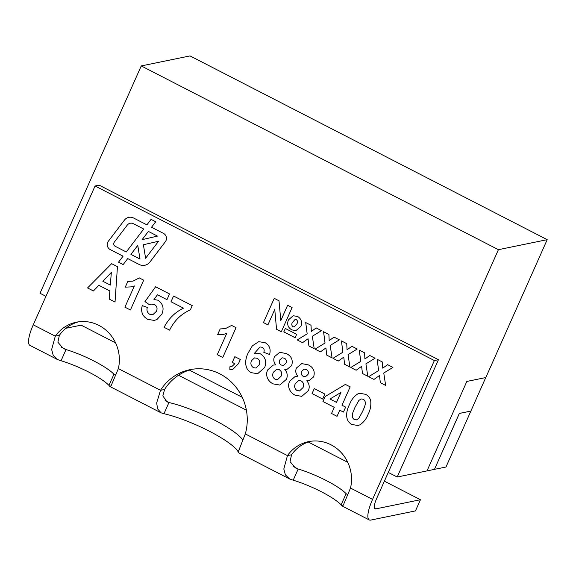 <?xml version="1.0" encoding="UTF-8"?>
<svg xmlns="http://www.w3.org/2000/svg" width="576" height="576" viewBox="0 0 576 576"><rect width="100%" height="100%" fill="white"/><g stroke="black" fill="none" stroke-linecap="round" stroke-linejoin="round"><path stroke-width="0.86" d="M165.996 240.646A5.414 5.105 -101.6 0 0 163.512 233.41L151.538 227.254L155.714 221.767L151.063 219.37L146.894 224.856L133.654 218.052A8.122 7.661 -101.6 0 0 128.786 217.361A8.122 7.661 -101.6 0 0 124.387 220.162L108.324 241.286A5.414 5.105 -101.6 0 0 110.189 249.566L123.07 256.198L118.512 262.181L123.163 264.578L127.714 258.588L139.126 264.456A9.475 8.935 -101.6 0 0 144.806 265.255A9.475 8.935 -101.6 0 0 149.94 261.994L165.377 241.69A5.414 5.105 -101.6 0 0 165.996 240.646M242.244 397.303L189.324 370.08A49.982 47.146 78.4 0 1 191.995 369.31M427.025 470.873L434.462 469.368L459.36 413.46L470.873 411.091L485.748 377.561M547.2 239.666L190.03 55.915L141.242 65.93L498.413 249.682L547.2 239.666L485.813 377.546L466.841 381.442L427.01 470.902L397.195 477.022L388.267 472.428L376.632 498.557A12.492 3.305 -62.8 0 0 374.983 508.831A12.492 3.305 -62.8 0 0 375.718 508.903L420.444 499.723L384.372 481.169M45.95 296.316L40.025 293.27L141.242 65.93M498.413 249.682L397.195 477.022M470.873 411.091L445.968 467.042L434.347 469.368M108.965 385.409A37.483 7.531 24 0 0 61.042 360.756L57.535 359.568L53.237 355.435L51.653 349.524L55.296 336.168A37.483 35.359 78.4 0 1 76.385 322.2A37.483 35.359 78.4 0 1 118.361 368.611L111.139 385.697L109.865 386.489L108.965 385.409L113.94 374.227A37.483 7.531 24 0 0 66.024 349.574L63.252 348.458L57.881 342.187L59.364 335.333L55.296 336.168L33.257 324.828L95.069 185.983L99.137 185.148L438.451 359.712L388.267 472.428M470.83 411.077L459.324 413.438L434.448 469.404M59.364 335.333A37.483 35.359 78.4 0 1 78.43 321.847M242.712 439.934A49.982 10.037 24 0 0 168.941 402.523L166.846 401.753L162.85 395.892L164.578 389.462A49.982 47.146 78.4 0 1 189.324 370.08M291.528 454.774L287.46 455.609A37.483 35.359 78.4 0 1 308.542 441.641A37.483 35.359 78.4 0 1 350.518 488.052L343.303 505.13L342.029 505.93L341.122 504.85L346.104 493.668A37.483 7.531 24 0 0 298.181 469.015L295.416 467.899L290.045 461.628L291.528 454.774A37.483 35.359 78.4 0 1 310.594 441.281M95.069 185.983L434.383 360.547L372.564 499.392L350.518 488.052M164.578 389.462L160.51 390.298A49.982 47.146 78.4 0 1 189.95 369.677A49.982 47.146 78.4 0 1 245.311 433.922L238.205 451.901A49.982 10.037 24 0 0 163.966 413.705L161.129 412.862L157.586 408.881L156.672 402.962L160.51 390.298L118.361 368.611M232.279 362.405L234.835 356.666L240.329 359.496L238.471 363.665L232.69 369.526L229.867 369.619L229.874 366.804L231.638 366.754L234.842 363.722L232.279 362.405L234.842 356.674M267.638 369.958L273.305 365.054L275.861 364.896C273.722 362.448 273.247 359.719 274.435 356.717L279.749 352.289L286.402 353.599C291.499 356.162 293.249 360.158 291.65 365.573L287.014 369.36L284.789 369.49C287.323 372.449 287.878 375.732 286.43 379.318L279.785 385.049L273.11 383.875C270.691 382.709 268.855 380.887 267.61 378.425C266.342 375.574 266.35 372.751 267.638 369.958L273.319 365.054M322.675 399.038L312.048 393.574L314.266 388.606L324.886 394.07L322.675 399.038L312.048 393.574L314.273 388.606M357.667 393.984L359.633 393.293L365.53 394.301C368.201 395.618 369.929 397.757 370.699 400.73C371.218 405.497 370.361 409.99 368.143 414.223C366.466 418.745 363.73 422.28 359.942 424.829L357.984 425.513L352.08 424.505C344.369 420.869 346.198 410.659 349.488 404.554C351.158 400.046 353.887 396.526 357.667 393.984L359.647 393.293M147.65 319.334C142.387 316.238 140.594 311.666 142.265 305.611L147.319 307.411C146.455 310.32 147.226 312.595 149.638 314.244L152.791 314.741L156.348 311.407C157.68 308.498 157.054 306.202 154.469 304.517L151.279 304.099L149.443 304.747L144.965 301.579L155.606 286.776L169.524 293.94L166.975 299.671L157.464 294.775L153.972 299.52L157.99 300.218C162.972 303.682 164.275 308.311 161.899 314.107L157.032 319.442L154.346 320.443L147.665 319.334C142.402 316.238 140.609 311.659 142.279 305.604M117.446 266.674L115.027 302.076L109.195 299.081L109.85 290.959L98.885 285.314L93.413 290.959L87.552 287.942L111.629 263.678L117.446 266.674M291.78 329.89C287.928 327.557 286.805 324.23 288.41 319.918L293.177 315.734L297.605 316.462C301.37 318.852 302.458 322.186 300.866 326.455L295.906 330.638L291.794 329.882C287.942 327.55 286.819 324.23 288.425 319.91L288.41 319.918M302.544 342.677L297.238 339.948L307.159 333.842L305.712 322.546L311.018 325.274L311.328 331.416L316.181 327.931L321.487 330.66L312.336 336.262L314.201 348.674L308.894 345.946L308.052 338.774L302.544 342.677L297.238 339.948L307.159 333.842M338.263 361.051L332.957 358.322L342.878 352.217L341.431 340.92L346.738 343.649L347.047 349.79L351.9 346.306L357.206 349.034L348.048 354.636L349.92 367.049L344.614 364.32L343.771 357.149L338.263 361.051L332.957 358.322L342.878 352.217M373.975 379.426L368.669 376.697L378.598 370.591L377.15 359.294L382.457 362.03L382.759 368.165L387.619 364.68L392.926 367.416L383.767 373.01L385.639 385.423L380.333 382.694L379.49 375.523L373.975 379.426M356.119 370.238L350.813 367.51L360.734 361.404L359.287 350.107L364.594 352.843L364.903 358.978L369.756 355.493L375.062 358.229L365.911 363.823L367.776 376.236L362.47 373.507L361.627 366.336L356.119 370.238L350.813 367.51L360.734 361.404M320.4 351.864L315.094 349.135L325.022 343.03L323.575 331.733L328.882 334.462L329.184 340.603L334.044 337.118L339.35 339.847L330.192 345.449L332.064 357.862L326.758 355.133L325.915 347.962L320.4 351.864L315.094 349.135L325.022 343.03M263.455 322.567L274.241 298.339L279 300.787L280.793 320.587L287.633 305.23L292.097 307.526L281.311 331.754L276.552 329.306L274.759 309.492L267.919 324.864L263.455 322.567L274.248 298.346M295.128 337.702L283.824 331.891L285.329 328.478L296.64 334.296L295.121 337.716L283.81 331.891L285.343 328.486M143.69 280.174L130.414 309.996L124.913 307.166L134.366 285.934L131.206 286.877L125.273 287.15L127.829 281.412L133.034 281.124L139.277 277.906L143.69 280.174M183.463 308.153L171 301.745L173.556 296.014L192.24 305.618L190.368 309.83C181.123 313.956 174.204 320.731 169.61 330.156L164.117 327.334C168.538 318.686 174.989 312.293 183.463 308.153L171 301.745L173.563 296.014M337.054 416.304L331.553 413.474L334.282 407.362L322.92 401.515L325.13 396.562L345.391 384.415L350.158 386.863L341.986 405.216L345.65 407.102L343.44 412.07L339.775 410.184L337.054 416.304L331.553 413.474L334.282 407.362M301.766 396.353L295.106 395.179C292.687 394.013 290.851 392.191 289.606 389.729C288.331 386.878 288.346 384.055 289.634 381.262L295.286 376.366L297.842 376.207C295.704 373.752 295.229 371.03 296.41 368.028L301.73 363.593L308.383 364.903C313.481 367.474 315.23 371.47 313.632 376.884L308.988 380.671L306.763 380.794C309.305 383.76 309.852 387.036 308.412 390.629L301.766 396.353L295.092 395.186C292.673 394.013 290.837 392.198 289.591 389.736C288.324 386.885 288.331 384.062 289.62 381.262L295.286 376.366M265.19 342.684C269.582 345.398 271.037 349.337 269.568 354.499L263.794 352.303C264.586 350.158 264.082 348.487 262.274 347.292L260.057 346.975L254.11 353.678L255.758 353.138L260.388 353.837C265.442 357.199 266.861 361.771 264.65 367.574L257.652 373.716L251.33 372.672C243.857 369.079 244.915 358.942 248.263 352.793L252.31 345.881L258.739 341.676L265.19 342.684M236.03 327.679L222.754 357.502L217.26 354.672L226.714 333.446L223.553 334.382L217.62 334.656L220.176 328.918L225.382 328.63L231.624 325.411L236.03 327.679M434.383 360.547L438.451 359.712M347.746 462.326L308.261 442.008M246.384 410.177L178.502 375.25M115.589 342.886L81.13 325.159L65.93 328.277M372.564 499.392A24.991 6.61 -62.8 0 0 369.266 519.941A24.991 6.61 -62.8 0 0 370.742 520.085L415.462 510.905L420.444 499.723M341.122 504.85A37.483 7.531 24 0 0 293.206 480.197L289.699 479.009L285.394 474.876L283.81 468.965L287.46 455.609L245.311 433.922M293.162 466.43L298.181 469.015L293.206 480.197M60.998 346.99L66.024 349.574L61.042 360.756M238.45 452.563L238.205 451.901L239.465 449.064M165.139 400.565L168.941 402.523L163.966 413.705M347.702 494.798L346.104 493.668L347.81 494.546M33.257 324.828A24.991 6.61 117.2 0 0 29.952 345.377L57.535 359.568M115.546 375.358L113.94 374.227L115.646 375.106M373.982 379.418L368.669 376.697L378.612 370.591L377.165 359.302M387.626 364.687L382.759 368.165M385.632 385.416L380.333 382.694L379.49 375.523M360.749 361.404L359.302 350.114M369.763 355.5L364.903 358.978M367.776 376.229L362.47 373.507L361.627 366.336M342.893 352.217L341.446 340.927M351.907 346.313L347.047 349.79M349.92 367.042L344.614 364.32L343.771 357.149M325.037 343.03L323.59 331.74M329.198 340.603L334.044 337.126M332.057 357.854L326.758 355.133L325.915 347.962M307.174 333.842L305.726 322.553M311.342 331.416L316.188 327.938M314.201 348.667L308.894 345.946M308.909 345.938L308.052 338.774M280.807 320.587L287.647 305.237M281.318 331.747L276.552 329.306L274.759 309.492M267.919 324.857L263.47 322.567M288.425 319.91L293.191 315.734M295.906 330.638L291.794 329.882M294.25 326.916L296.885 323.899C297.864 322.229 297.698 320.81 296.395 319.651L295.092 319.428L292.378 322.517C291.434 324.194 291.65 325.591 293.018 326.707L294.264 326.916L296.899 323.892C297.85 322.229 297.684 320.818 296.381 319.658L295.092 319.428M115.027 302.069L109.195 299.081M109.21 299.081L109.85 290.959M109.865 290.959L98.885 285.314M93.42 290.952L87.552 287.942L111.636 263.686M110.318 285.091L111.341 272.455L102.823 281.232L110.318 285.091L111.334 272.455M130.414 309.989L124.913 307.166L134.366 285.934M131.206 286.877L125.273 287.15L127.843 281.412M133.034 281.124L139.284 277.913M152.806 314.734L156.348 311.407C157.694 308.498 157.068 306.202 154.483 304.51L151.294 304.099M149.458 304.747L144.965 301.579L155.614 286.783M166.975 299.664L157.464 294.775M154.346 320.443L147.665 319.334M169.61 330.149L164.117 327.334M164.124 327.326C168.552 318.686 175.003 312.293 183.478 308.153M357.984 425.513L352.08 424.505C344.383 420.862 346.212 410.659 349.502 404.546L349.488 404.554M349.502 404.546C351.173 400.046 353.902 396.518 357.682 393.977M356.522 419.882L358.848 418.27L362.664 411.394C363.982 407.844 367.531 402.17 363.334 399.269L361.08 398.93L358.783 400.536L354.953 407.441C353.65 410.969 350.078 416.664 354.298 419.537L356.522 419.882L358.834 418.27L362.65 411.394C363.967 407.844 367.517 402.17 363.319 399.276L361.087 398.93M334.296 407.354L322.92 401.515L325.13 396.562M325.145 396.562L345.391 384.415M343.44 412.063L339.775 410.184M336.506 402.386L340.927 392.458L329.954 399.024L336.492 402.386L340.913 392.458M301.738 363.593L296.41 368.028C295.243 371.023 295.718 373.752 297.857 376.2L297.842 376.207M308.988 380.671L306.763 380.794M303.034 387.569C304.214 384.804 303.617 382.601 301.234 380.952L298.742 380.506L295.358 383.544C294.026 386.431 294.588 388.771 297.05 390.557L299.556 390.924L303.019 387.569C304.2 384.804 303.602 382.601 301.219 380.952L298.75 380.506M305.489 376.747L307.944 374.486C308.815 372.348 308.29 370.692 306.389 369.504L304.157 369.115L301.709 371.297C300.794 373.471 301.313 375.156 303.257 376.366L305.489 376.747L307.958 374.486C308.801 372.355 308.275 370.692 306.374 369.511L304.164 369.115M299.542 390.931L303.019 387.569M275.875 364.896L275.861 364.896C273.737 362.441 273.262 359.719 274.45 356.717L274.435 356.717M274.45 356.717L279.756 352.282M287.014 369.36L284.789 369.49M279.785 385.049L273.11 383.875M273.125 383.875C270.706 382.702 268.87 380.887 267.624 378.425L267.61 378.425C266.357 375.574 266.364 372.751 267.653 369.95M277.582 379.62L281.038 376.258C282.233 373.493 281.635 371.29 279.259 369.641L276.768 369.194L273.377 372.24C272.045 375.127 272.606 377.46 275.069 379.246L277.582 379.62L281.052 376.258C282.218 373.5 281.621 371.297 279.245 369.648L276.775 369.194M285.977 363.175C286.834 361.044 286.315 359.381 284.407 358.2L282.175 357.811L279.727 359.993C278.813 362.16 279.331 363.852 281.282 365.054L283.522 365.436L285.962 363.175C286.819 361.044 286.301 359.388 284.393 358.2L282.182 357.811M283.522 365.436L285.962 363.175M269.568 354.492L263.794 352.303C264.6 350.158 264.096 348.487 262.289 347.285L262.274 347.292M262.289 347.285L260.071 346.975M254.124 353.678L255.758 353.138M257.659 373.716L251.33 372.672M251.345 372.672C243.871 369.072 244.93 358.934 248.278 352.793L248.263 352.793M248.278 352.793L252.317 345.881L258.754 341.669M256.01 368.057L259.034 365.033C260.352 362.218 259.762 359.986 257.256 358.33L254.513 357.898L251.518 360.655C250.286 363.557 250.92 365.882 253.433 367.646L256.01 368.057L259.02 365.04C260.338 362.225 259.747 359.986 257.249 358.33L254.52 357.898M232.697 369.526L229.867 369.619L229.889 366.804M231.646 366.754L234.842 363.722M234.857 363.715L232.294 362.398M222.761 357.494L217.26 354.672L226.714 333.446M223.553 334.382L217.62 334.656L220.183 328.925M225.382 328.63L231.631 325.418M127.728 258.581L139.14 264.449A9.475 8.935 -101.6 0 0 144.814 265.255M128.794 217.361A8.122 7.661 -101.6 0 0 124.402 220.154L108.338 241.279A5.414 5.105 -101.6 0 0 110.203 249.566L123.084 256.19L118.512 262.181L123.17 264.571M151.07 219.377L146.894 224.856M126.266 251.986L143.741 229.025L133.43 223.718A5.414 5.105 -101.6 0 0 130.183 223.258A5.414 5.105 -101.6 0 0 130.176 223.265A5.414 5.105 -101.6 0 0 127.238 225.13L114.286 242.165A2.707 2.556 -101.6 0 0 115.222 246.305L126.266 251.986L143.726 229.025L133.416 223.718A5.414 5.105 -101.6 0 0 130.169 223.265L130.169 223.265M142.106 239.659L157.486 236.095L148.378 231.415L142.106 239.659L157.471 236.095L148.378 231.415M145.62 258.271L158.573 241.236L143.395 244.757L145.606 258.278L158.558 241.243M140.011 259.049L137.772 245.376L130.918 254.383L139.997 259.056L137.758 245.376M375.718 508.903L374.494 508.27M369.266 519.941L342.029 505.93M161.129 412.862L109.865 386.489M289.699 479.009L238.392 452.614"/></g></svg>
